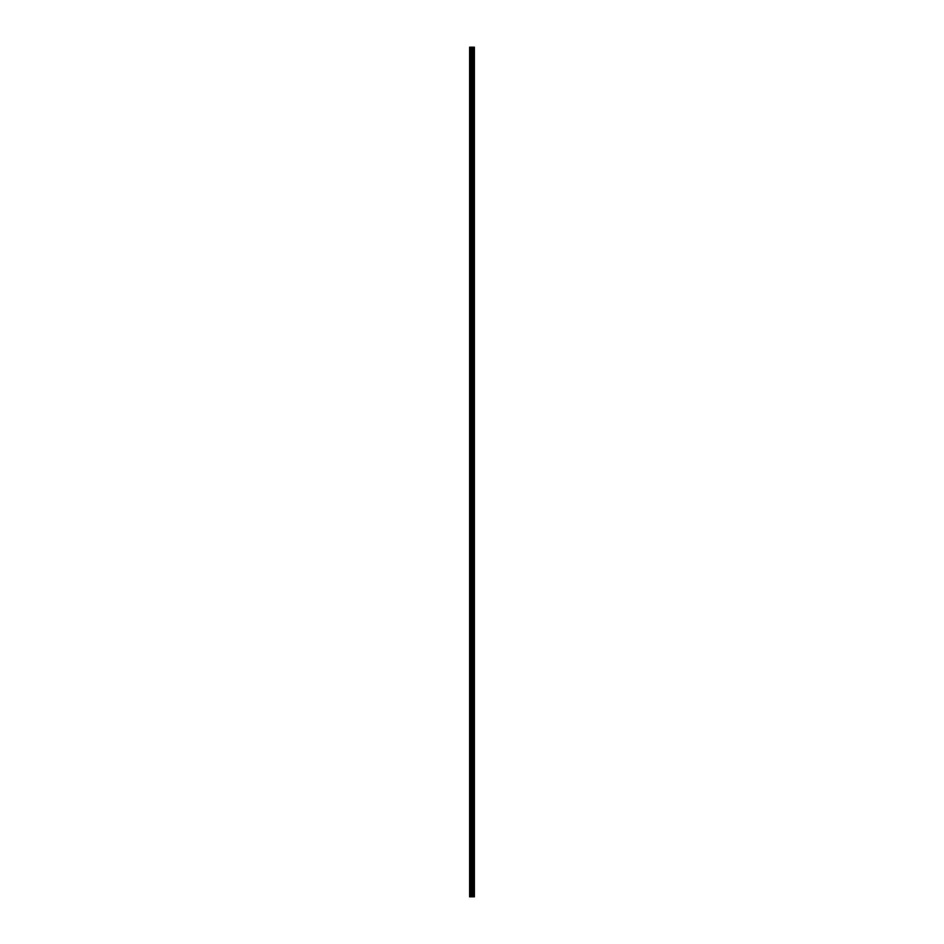 <?xml version="1.0" encoding="UTF-8"?>
<svg xmlns="http://www.w3.org/2000/svg" width="944" height="944" viewBox="0 0 944 944"><rect width="100%" height="100%" fill="white"/><g stroke="black" fill="none" stroke-linecap="round" stroke-linejoin="round"><path stroke-width="1.42" d="M471.398 896.8L474.384 896.8L474.384 47.2L469.616 47.2L469.616 896.8L471.398 896.8L471.398 47.2M472.791 896.8L472.791 47.2M472.708 896.8L472.708 47.2M469.876 896.8L469.876 47.2M474.313 896.8L474.313 47.2M474.242 896.8L474.242 47.2M473.888 896.8L473.888 47.2M473.746 896.8L473.746 47.2M473.274 896.8L473.274 47.2M473.133 896.8L473.133 47.2M472.271 896.8L472.271 47.2M471.976 896.8L471.976 47.2M471.681 896.8L471.681 47.2M470.596 896.8L470.596 47.2M470.454 896.8L470.454 47.2"/></g></svg>
